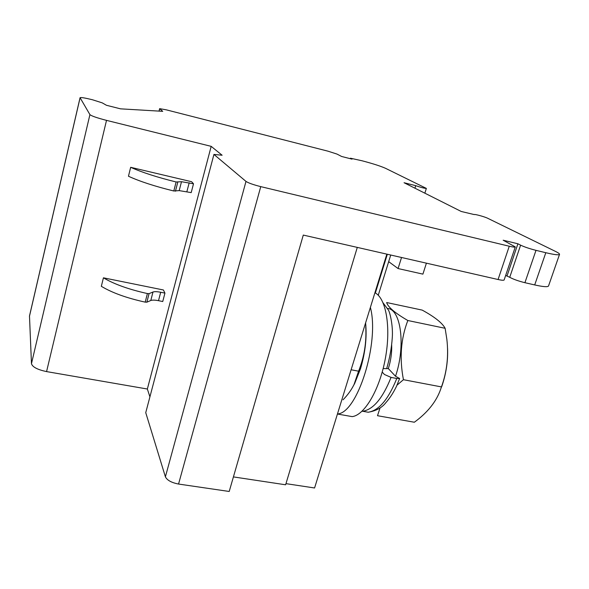 <?xml version="1.0" encoding="UTF-8"?>
<svg xmlns="http://www.w3.org/2000/svg" width="589" height="589" viewBox="0 0 589 589"><rect width="100%" height="100%" fill="white"/><g stroke="black" fill="none" stroke-linecap="round" stroke-linejoin="round"><path stroke-width="0.88" d="M357.287 247.395L285.613 484.791L233.413 476.906M505.671 275.438L509.728 277.309C513.549 279.341 518.614 281.13 524.917 282.698L534.702 284.936C543.139 286.814 547.741 287.167 548.521 285.996L559.528 254.374C559.705 253.807 558.394 252.836 555.589 251.459L487.721 218.283C484.799 216.781 474.226 213.873 474.3 214.587L461.216 211.466L404.061 182.73L415.724 185.668L414.943 188.2M415.724 185.668C421.002 187.486 424.551 188.399 426.355 188.399L385.449 168.27C380.45 166.069 372.66 163.573 362.073 160.782L350.433 158.205L352.038 159.133L341.642 156.483L337.011 154.082L327.918 151.159L166.194 109.812L159.634 108.663L162.726 111.328L120.539 108.84L106.454 105.284L102.199 102.854L92.392 99.74C85.03 97.929 80.921 97.251 80.06 97.7L89.918 114.627C91.523 116.004 97.052 117.918 106.513 120.37L211.179 146.352L222.119 155.238L213.932 154.428L245.988 181.405C248.396 182.995 253.322 184.74 260.758 186.632L509.257 246.224L498.073 279.517C501.762 280.335 503.786 280.474 504.147 279.937L515.294 246.916L503.168 240.224L517.908 243.78L507.1 275.77M498.073 279.517L303.291 235.077L229.209 491.469L178.555 484.048C171.502 482.678 167.114 480.271 165.399 476.832L145.741 412.653L213.932 154.428M130.662 167.305C142.037 172.408 157.197 177.296 176.118 181.972L181.493 181.707L193.509 183.79L191.631 181.721L130.662 167.305L128.461 176.236C139.792 181.434 154.907 186.352 173.799 190.991L179.196 190.615L191.197 192.618L193.509 183.79M103.428 277.817L101.337 286.313C112.043 292.777 126.664 298.049 145.203 302.135L146.86 302.186L150.791 300.493C152.323 299.934 154.892 299.992 158.507 300.677L162.741 301.524L164.942 293.116L163.403 289.979L103.428 277.817C114.185 284.185 128.844 289.435 147.412 293.558L149.069 293.624L152.985 292.019C154.509 291.481 157.079 291.562 160.694 292.262L164.942 293.116M426.407 263.165L422.909 274.128L398.076 268.555L388.674 261.649M80.06 97.7L29.487 316.006L31.467 363.7C32.498 367.057 37.534 369.686 46.575 371.593L147.353 389.02L149.915 396.831M509.257 246.224C512.96 247.093 514.97 247.321 515.294 246.916M559.528 254.374C558.843 255.251 554.278 254.698 545.812 252.71L535.997 250.347C529.658 248.727 524.527 247.005 520.61 245.164L517.908 243.78M398.076 268.555L401.536 257.496M211.179 146.352L147.353 389.02M285.959 483.643L314.578 487.979L386.848 254.139M343.048 399.791C347.753 394.976 351.434 389.866 354.07 384.462L358.576 371.188L351.11 369.767M358.576 371.188C364.252 357.03 366.638 342.224 365.732 326.762M352.332 387.746L354.666 383.468L360.483 368.81C365.327 352.509 367.035 337.195 365.6 322.882M337.468 413.934C357.339 413.397 379.802 342.503 370.378 307.429M345.736 415.488L352.193 416.622C364.591 415.208 379.787 389.439 385.42 358.105C391.162 326.792 385.957 298.056 374.913 292.755M440.035 390.949L440.697 389.16C436.375 401.543 427.599 412.572 414.347 422.232L377.505 415.709L380.038 407.941M440.697 389.16L441.448 386.914C446.963 371.725 448.759 355.844 446.845 339.271L445.129 328.294C442.324 323.008 434.682 316.941 422.203 310.108L386.656 302.532C387.93 307.053 394.983 313.046 407.831 320.512C400.814 338.719 399.349 358.451 403.443 379.699L396.927 385.228L396.471 386.458M445.129 328.294L407.831 320.512M441.448 386.914L403.443 379.699M396.434 386.443C393.29 392.892 389.741 398.326 385.788 402.743C381.989 407.691 376.187 410.842 368.397 412.197C379.007 410.445 388.468 399.209 396.772 378.484L399.636 378.506L396.927 385.228M386.62 368.648L383.159 368.53M396.772 378.484L391.052 377.394C382.769 398.149 373.367 409.436 362.853 411.247L361.992 411.269M382.224 372.064L384.418 374.471L391.052 377.394M386.737 368.427L388.549 368.81L395.521 376.261C405.917 345.898 400.903 309.1 387.621 308.474M399.636 378.506L395.521 376.261M391.663 344.867C391.965 352.73 390.831 360.689 388.276 368.743M441.61 386.899L442.427 384.529C446.329 372.447 448.038 360.394 447.559 348.364M159.707 108.781L159.126 111.115M176.118 181.972L173.799 190.991M145.203 302.135L147.412 293.558M80.075 97.811L29.45 316.345M89.918 114.627L31.467 363.7M245.988 181.405L165.399 476.832M260.758 186.632L178.555 484.048M520.61 245.164L509.728 277.309M535.997 250.347L524.917 282.698M545.812 252.71L534.702 284.936M375.355 292.998L387.334 254.257M106.513 120.37L46.575 371.593M181.493 181.707L179.196 190.615M177.775 182.207L175.456 191.211M189.194 182.774L186.89 191.609M158.507 300.677L160.694 292.262M150.791 300.493L152.985 292.019M146.86 302.186L149.069 293.624M378.256 295.266L390.728 255.03M426.355 188.399L424.853 193.185M350.433 158.205L350.286 158.691M159.023 111.107L159.634 108.663M354.666 383.468L354.085 384.47M352.193 416.622L337.431 414.03M383.144 302.945L388.431 310.086C389.815 312.06 393.261 325.584 392.252 338.027C391.545 348.084 389.682 358.289 386.664 368.662M368.361 412.263L362.846 411.284"/></g></svg>
